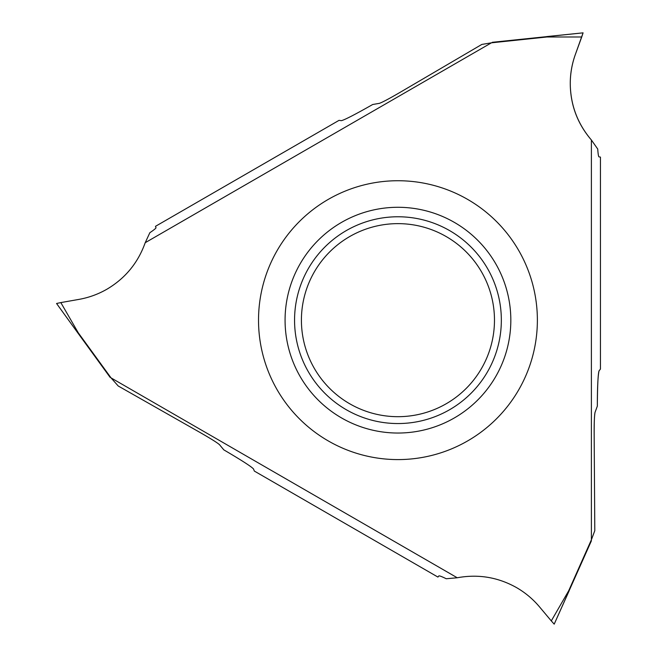 <?xml version="1.0" encoding="UTF-8"?>
<svg xmlns="http://www.w3.org/2000/svg" width="657" height="657" viewBox="0 0 657 657"><rect width="100%" height="100%" fill="white"/><g stroke="black" fill="none" stroke-linecap="round" stroke-linejoin="round"><path stroke-width="0.99" d="M591.39 539.791L568.716 590.725L551.289 620.906L539.471 606.822C532.967 599.11 525.362 592.729 516.64 587.662C498.063 577.216 478.263 573.914 457.247 577.766L111.025 377.874L78.249 332.771L60.822 302.59L78.93 299.395C88.859 297.621 98.189 294.221 106.935 289.203C125.273 278.338 138.036 262.841 145.205 242.712L491.428 42.82L546.879 36.989L581.724 36.989L575.433 54.268C572.017 63.754 570.292 73.535 570.26 83.62C570.498 104.931 577.544 123.73 591.39 140.007L591.39 539.791L594.799 530.675L594.166 435.419C594.133 422.952 594.413 415.306 595.004 412.481L597.336 406.125C597.353 387.86 597.911 376.108 599.02 370.885L600.441 369.07L599.02 370.885C598.034 374.005 597.476 385.758 597.336 406.125L595.004 412.481C594.347 416.62 594.068 424.266 594.166 435.419L594.799 530.675L591.39 539.791L591.39 140.007L597.73 149.04C598.075 154.083 598.502 156.695 599.02 156.883L600.441 157.08L600.441 369.07M457.247 577.766L446.251 578.743C441.734 576.534 439.254 575.598 438.819 575.943L437.932 577.068L254.349 471.077L253.487 468.934C251.27 466.519 241.374 460.163 223.807 449.856L219.471 444.658C217.311 442.736 210.831 438.671 200.024 432.462L118.194 385.979L111.025 377.874M145.205 242.712L149.853 232.701C154.025 229.901 156.079 228.217 156.005 227.667L155.463 226.337L339.053 120.346L341.336 120.666C344.531 119.952 354.985 114.564 372.7 104.504L379.368 103.346C382.111 102.443 388.87 98.862 399.653 92.604L481.827 44.43L491.428 42.82M600.441 157.08L599.02 156.883C598.502 156.67 598.075 154.05 597.73 149.04M591.39 140.007C577.495 123.779 570.448 104.98 570.26 83.62C570.26 73.535 571.984 63.754 575.433 54.268L583.079 32.85L492.257 42.303M546.879 36.989L546.673 36.578L583.079 32.85L581.724 36.989M258.521 320.164A139.432 139.432 0 0 0 397.945 459.588A139.432 139.432 0 0 0 537.377 320.164A139.432 139.432 0 0 0 397.945 180.732A139.432 139.432 0 0 0 258.521 320.164M551.289 620.906L554.196 624.142L591.423 540.768M568.716 590.725L569.176 590.75L554.196 624.15M78.249 332.771L77.994 333.148L110.154 377.414M56.559 303.485L77.994 333.148L56.559 303.485L60.822 302.59M285.072 320.164A112.873 112.873 0 0 1 397.945 207.284A112.873 112.873 0 0 1 510.826 320.164A112.873 112.873 0 0 1 397.945 433.037A112.873 112.873 0 0 1 285.072 320.164M501.34 320.164A103.395 103.395 0 0 1 397.945 423.551A103.395 103.395 0 0 1 294.558 320.164A103.395 103.395 0 0 1 397.945 216.769A103.395 103.395 0 0 1 501.34 320.164M494.475 320.164A96.53 96.53 0 0 0 397.945 223.635A96.53 96.53 0 0 0 301.415 320.164A96.53 96.53 0 0 0 397.945 416.686A96.53 96.53 0 0 0 494.475 320.164"/></g></svg>
